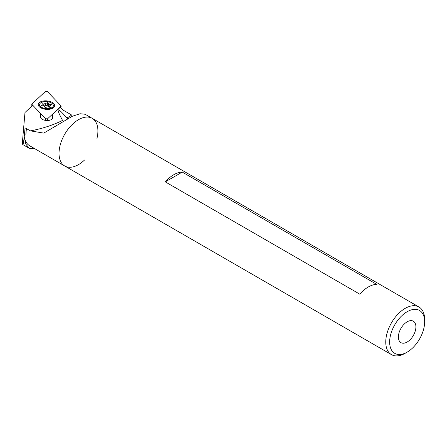 <?xml version="1.0" encoding="UTF-8"?>
<svg xmlns="http://www.w3.org/2000/svg" width="447" height="447" viewBox="0 0 447 447"><rect width="100%" height="100%" fill="white"/><g stroke="black" fill="none" stroke-linecap="round" stroke-linejoin="round"><path stroke-width="0.67" d="M42.716 102.866L45.298 103.386A3.436 1.766 -175.1 0 1 45.868 103.341L47.98 102.531L48.673 103.905A3.436 1.766 -175.1 0 1 49.092 104.145L51.774 104.743L49.852 105.648A3.436 1.766 -175.1 0 1 49.701 105.928L50.399 107.33L47.645 106.867A3.436 1.766 -175.1 0 1 47.08 106.906L45.197 107.766L44.27 106.341A3.436 1.766 -175.1 0 1 43.856 106.101L41.174 105.503L43.096 104.604A3.436 1.766 -175.1 0 1 43.247 104.319L42.688 103.218M53.098 106.459A6.878 3.531 -175.1 0 1 45.432 108.56A6.878 3.531 -175.1 0 1 39.621 104.531A6.878 3.531 -175.1 0 1 46.779 101.603A6.878 3.531 -175.1 0 1 53.322 105.715A6.878 3.531 -175.1 0 1 53.098 106.459M53.299 105.894A6.878 3.531 -175.1 0 1 53.294 106.068A6.878 3.531 -175.1 0 1 53.07 106.811A6.878 3.531 -175.1 0 1 52.936 107.029A6.878 3.531 -175.1 0 1 46.136 108.995A6.878 3.531 -175.1 0 1 39.777 105.894A6.878 3.531 -175.1 0 1 39.593 104.883A6.878 3.531 -175.1 0 1 39.615 104.71M43.136 105.581L45.074 105.973L45.298 103.386M45.074 105.973A3.436 1.766 -175.1 0 1 45.644 105.928L45.868 103.341M45.644 105.928L47.756 105.118L48.449 106.492L48.673 103.905M48.449 106.492A3.436 1.766 -175.1 0 1 48.868 106.732L49.092 104.145M48.868 106.732L49.617 106.883M49.583 107.252L49.701 105.928M42.979 105.928L43.096 104.604M43.108 105.95L43.247 104.319M60.798 107.654L61.2 106.04L47.365 91.523L45.432 91.4L31.748 104.212L45.577 118.729L45.41 120.377M45.577 118.729L47.511 118.846L61.2 106.04M31.882 106.056L31.748 104.212M42.694 108.66A8.253 4.241 4.9 0 0 54.69 105.838A8.253 4.241 4.9 0 0 46.84 100.899A8.253 4.241 4.9 0 0 38.252 104.414A8.253 4.241 4.9 0 0 42.694 108.66M26.535 128.574A27.502 15.88 120 0 0 25.965 134.312L26.272 128.557L30.541 130.887L43.761 133.105L72.425 116.226L80.102 113.745L85.131 114.253L92.227 118.349A27.502 15.88 120 0 0 78.471 119.712A27.502 15.88 120 0 0 60.507 143.951A27.502 15.88 120 0 0 64.72 165.988A27.502 15.88 120 0 0 84.567 159.981M30.541 130.887A110.018 56.529 4.9 0 0 62.558 120.405C55.422 107.185 56.875 106.403 66.921 118.053L67.67 118.863M96.943 138.542A27.502 15.88 120 0 0 92.227 118.349A27.502 15.88 -60 0 0 78.471 119.712A27.502 15.88 -60 0 0 60.507 143.951A27.502 15.88 -60 0 0 64.72 165.988L29.714 145.778A27.502 15.88 120 0 1 24.255 136.536L25.06 127.859L24.982 112.515L32.743 105.252M66.921 118.053A110.018 56.529 4.9 0 0 71.693 115.052L62.91 109.984M52.053 118.947L52.511 114.527L60.351 107.191L62.904 109.789M26.272 128.557L25.06 127.859M24.982 112.515L22.35 142.923L22.741 144.543C23.138 144.683 23.624 142.207 24.194 137.117L25.915 144.264L29.318 148.337L35 148.829M24.194 137.117L24.255 136.536M52.511 114.527L52.528 117.757A6.051 3.107 4.9 0 1 52.522 117.902A6.051 3.107 4.9 0 1 46.371 120.489A6.051 3.107 4.9 0 1 40.459 117.008L40.442 113.851M52.981 108.14L54.344 106.867M407.144 352.141L405.2 353.264A27.502 15.88 -60 0 1 391.449 354.622A27.502 15.88 -60 0 1 387.236 332.585A27.502 15.88 -60 0 1 405.2 308.346A27.502 15.88 -60 0 1 418.956 306.988A27.502 15.88 -60 0 1 424.65 319.577L424.65 321.823A24.753 14.293 -60 0 1 407.144 352.141A24.753 14.293 -60 0 1 389.644 342.033A24.753 14.293 -60 0 1 407.144 311.715A24.753 14.293 -60 0 1 424.65 321.823M359.774 294.154A27.502 15.88 -60 0 1 368.25 287.013A27.502 15.88 -60 0 1 376.726 284.365L182.247 172.084A27.502 15.88 120 0 0 173.771 174.732A27.502 15.88 120 0 0 165.289 181.873L359.774 294.154M407.144 321.823A12.376 7.146 -60 0 1 413.335 321.209A12.376 7.146 -60 0 1 413.335 335.501A12.376 7.146 -60 0 1 400.959 342.648A12.376 7.146 -60 0 1 399.059 332.73A12.376 7.146 -60 0 1 407.144 321.823M182.247 172.084L165.289 181.873M47.527 105.073L47.751 102.486M47.756 105.118L47.98 102.531M47.511 118.846L47.337 120.522M25.965 134.312L24.568 133.502M52.506 118.047L52.528 117.757M39.621 104.531L39.593 104.883M53.322 105.715L53.294 106.068M29.318 148.337L22.741 144.543M418.956 306.988L92.227 118.349M391.449 354.622L64.72 165.988"/></g></svg>
